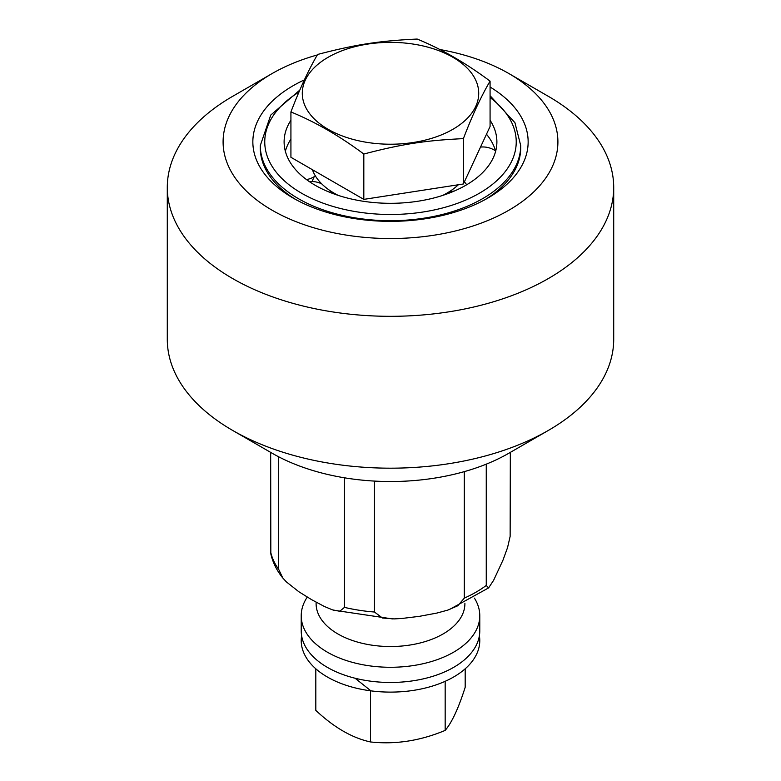<?xml version="1.0" encoding="UTF-8"?>
<svg xmlns="http://www.w3.org/2000/svg" width="781" height="781" viewBox="0 0 781 781"><rect width="100%" height="100%" fill="white"/><g stroke="black" fill="none" stroke-linecap="round" stroke-linejoin="round"><path stroke-width="1.17" d="M290.923 111.947C299.816 88.712 308.71 69.548 317.603 54.455C355.677 44.497 379.107 40.866 417.181 39.05C441.48 49.008 465.779 63.036 490.077 81.136C481.184 96.229 472.29 115.393 463.397 138.627C425.323 140.453 401.893 144.075 363.819 154.033C339.52 135.933 315.221 121.904 290.923 111.947L290.923 157.293L363.819 199.38L363.819 154.033M328.127 57.277A88.214 50.931 0 0 0 367.666 142.484A88.214 50.931 0 0 0 475.707 80.101A88.214 50.931 0 0 0 328.127 57.277M490.077 81.136L490.077 126.483L463.397 183.974L463.397 138.627M463.397 183.974L363.819 199.38M317.311 54.963A167.407 96.649 0 0 0 273.301 72.877A167.407 96.649 0 0 0 272.13 73.541L232.67 96.327A223.21 128.865 0 0 0 167.29 187.45L167.29 339.325A223.21 128.865 0 0 0 232.67 430.438L272.13 453.224A167.407 96.649 0 0 0 508.87 453.224L548.33 430.438A223.21 128.865 0 0 0 613.71 339.325L613.71 187.45A223.21 128.865 0 0 0 548.33 96.327L508.87 73.541A167.407 96.649 0 0 0 439.723 49.506M304.395 79.887A137.641 79.467 0 0 0 293.168 198.081A137.641 79.467 0 0 0 486.866 198.628A137.641 79.467 0 0 0 487.832 198.081A137.641 79.467 0 0 0 490.077 87.023M295.872 199.594A130.202 75.171 180 0 1 260.298 147.96L260.298 145.53A130.202 75.171 0 0 0 390.5 220.701A130.202 75.171 0 0 0 520.702 145.53L520.702 147.96A130.202 75.171 180 0 1 485.128 199.594M272.13 73.541A167.407 96.649 0 0 0 272.13 210.226A167.407 96.649 0 0 0 508.87 210.226A167.407 96.649 0 0 0 508.87 73.541M232.67 430.438A223.21 128.865 0 0 0 548.33 430.438M167.29 187.45A223.21 128.865 0 0 0 390.5 316.315A223.21 128.865 0 0 0 613.71 187.45M486.26 464.158L486.26 585.438L488.594 587.917L493.621 580.303L502.984 560.133L507.543 547.627L510.139 536.401L510.335 452.384M374.47 481.086L374.47 612.021L382.485 618.025L394.141 618.903L401.922 618.474L419.387 616.336L436.852 613.075L447.845 610.088L457.812 605.753L464.305 598.119L464.305 471.636M278.7 456.826L278.7 569.408L282.8 577.999L286.334 581.855L298.801 591.715L311.59 599.652L324.369 606.476L332.481 609.863L339.745 611.269L344.47 607.374L344.47 477.806M270.831 553.905L270.665 452.384M464.9 603.225L464.9 603.576A74.4 42.955 180 0 1 390.5 646.531A74.4 42.955 180 0 1 316.1 603.576L316.1 602.2M490.077 120.254A106.392 61.426 180 0 1 496.892 141.888A106.392 61.426 180 0 1 390.5 203.314A106.392 61.426 180 0 1 284.108 141.888A106.392 61.426 180 0 1 290.923 120.254M312.429 169.711A79.613 45.962 0 0 0 323.031 185.117L323.158 185.234A79.613 45.962 0 0 0 338.241 195.396M285.358 151.299A106.392 61.426 0 0 1 290.034 140.502L290.122 140.355A106.392 61.426 0 0 1 290.923 139.086M442.759 195.396A79.613 45.962 0 0 0 446.712 193.268L446.878 193.171A79.613 45.962 0 0 0 458.359 184.755M314.245 176.682A79.613 45.962 0 0 0 312.205 181.553M495.642 151.299A106.392 61.426 0 0 0 486.485 134.225M301.612 635.734L301.583 635.919A89.278 51.546 0 0 0 411.685 690.638A89.278 51.546 0 0 0 479.417 635.919L479.388 635.734M315.817 668.8L315.817 710.388C334.034 727.482 352.26 738.006 370.487 741.95C395.381 744.674 420.276 740.827 445.17 730.401C451.848 722.601 458.515 708.23 465.183 687.28L465.183 668.8M370.907 690.853L355.101 678.24M370.487 741.95L370.487 691.019M445.17 730.401L445.17 681.315M474.409 598.119A89.278 51.546 180 0 1 477.289 603.635A89.278 51.546 180 0 1 479.778 615.731A89.278 51.546 180 0 1 390.5 667.277A89.278 51.546 180 0 1 301.222 615.731A89.278 51.546 180 0 1 307.255 597.104M479.778 615.731L479.778 630.921A89.278 51.546 180 0 1 390.5 682.467A89.278 51.546 180 0 1 301.222 630.921L301.222 615.731M486.26 585.438A120.899 69.802 180 0 1 464.305 598.119M374.47 612.021A120.899 69.802 180 0 1 344.47 607.374M278.7 569.408A120.899 69.802 180 0 1 270.665 552.089M490.077 97.566A125.741 72.594 180 0 1 472.427 196.958A125.741 72.594 180 0 1 299.582 192.038A125.741 72.594 180 0 1 298.957 92.119M488.594 587.917L449.241 609.619M392.433 618.913L333.331 610.137M282.79 577.999C276.825 570.638 272.833 562.603 270.822 553.895M299.845 90.059L270.753 115.071L260.298 145.53M520.702 145.53L514.943 122.705L490.077 95.702M331.183 192.878A22.317 22.317 0 0 0 329.377 190.164M321.782 183.925A22.317 22.317 0 0 0 309.432 181.67M306.474 179.571A22.317 22.317 0 0 0 315.387 175.94M495.515 150.86A22.317 22.317 0 0 0 480.51 147.092M464.422 181.778A22.317 22.317 0 0 0 466.784 184.706M454.337 191.033A22.317 22.317 0 0 0 447.884 192.575"/></g></svg>

